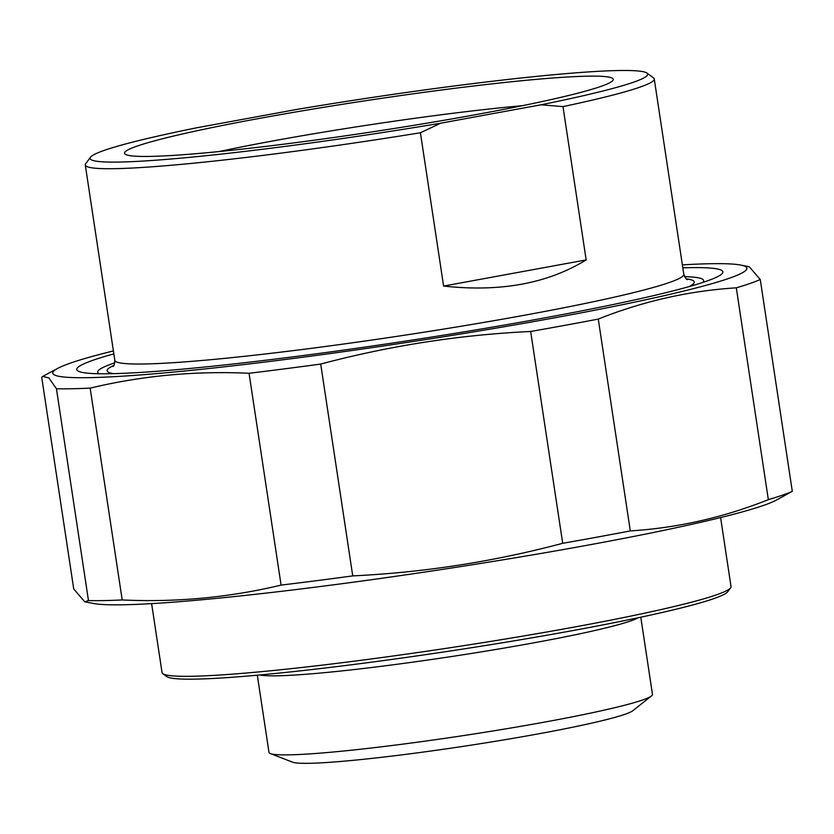 <?xml version="1.0" encoding="UTF-8"?>
<svg xmlns="http://www.w3.org/2000/svg" width="834" height="834" viewBox="0 0 834 834"><rect width="100%" height="100%" fill="white"/><g stroke="black" fill="none" stroke-linecap="round" stroke-linejoin="round"><path stroke-width="1.25" d="M56.441 388.759L48.883 377.938L42.784 376.395L41.7 377.166L73.736 588.992L84.734 601.773L88.477 600.584L56.441 388.759A372.308 23.946 -8.6 0 0 90.166 388.123L122.202 599.948A372.308 23.946 171.4 0 1 88.477 600.584M352.74 575.887A372.308 23.946 171.4 0 1 281.089 585.103L249.053 373.278A372.308 23.946 -8.6 0 0 320.704 364.062L352.74 575.887C423.849 572.489 493.843 561.626 562.7 543.299L530.664 331.473A372.308 23.946 -8.6 0 0 598.27 319.078L630.306 530.904A372.308 23.946 171.4 0 1 562.7 543.299M792.3 491.341A372.308 23.946 171.4 0 1 768.343 499.66L736.307 287.834A372.308 23.946 -8.6 0 0 760.264 279.515L792.3 491.341L776.36 500.108A351.02 22.581 171.4 0 1 437.548 570.133A351.02 22.581 171.4 0 1 93.179 603.43L84.734 601.773M113.403 350.937A351.02 22.581 -8.6 0 0 57.64 368.399A351.02 22.581 -8.6 0 0 403.197 343.014A351.02 22.581 -8.6 0 0 740.821 265.076A351.02 22.581 -8.6 0 0 682.379 264.878M249.053 373.278C194.958 370.765 141.999 375.717 90.166 388.123M530.664 331.473C459.544 334.872 389.561 345.735 320.704 364.062M736.307 287.834C689.165 290.785 643.15 301.199 598.27 319.078M740.821 265.076L749.266 266.734L760.264 279.515M630.306 530.904C677.448 527.953 723.464 517.539 768.343 499.66M122.202 599.948C176.287 602.461 229.256 597.519 281.089 585.103M113.851 353.877A326.709 21.017 -8.6 0 0 77.656 370.786A326.709 21.017 -8.6 0 0 110.745 373.715A326.709 21.017 -8.6 0 0 465.278 331.651A326.709 21.017 -8.6 0 0 722.4 273.281A326.709 21.017 -8.6 0 0 682.827 267.829M540.985 104.803A281.965 18.139 171.4 0 0 646.955 73.058A281.965 18.139 171.4 0 0 297.133 109.379L196.834 127.769A281.965 18.139 171.4 0 0 90.52 157.209L85.694 163.725A287.72 18.504 -8.6 0 0 85.287 164.986A287.72 18.504 -8.6 0 0 420.419 132.752L440.696 123.203L540.985 104.803L562.981 106.606L586.166 259.916C547.657 283.56 500.139 292.275 443.605 286.062L586.166 259.916M443.605 286.062L420.419 132.752M562.981 106.606A287.72 18.504 -8.6 0 0 654.252 78.938A287.72 18.504 -8.6 0 0 653.491 77.854L646.955 73.058M219.05 151.559A224.148 14.418 171.4 0 1 273.406 140.852A224.148 14.418 171.4 0 1 522.501 105.668M259.801 118.334A247.166 15.898 -8.6 0 0 125.194 154.186A247.166 15.898 -8.6 0 0 371.286 132.012A247.166 15.898 -8.6 0 0 612.938 80.418A247.166 15.898 -8.6 0 0 259.801 118.334M440.696 123.203A281.965 18.139 171.4 0 1 90.52 157.209M99.173 373.747A306.422 19.703 171.4 0 1 98.151 370.838A306.422 19.703 171.4 0 1 114.8 362.821M684.558 276.659A306.422 19.703 171.4 0 1 702.843 279.39A306.422 19.703 171.4 0 1 702.718 282.465M257.31 675.196L268.986 752.383A193.926 12.468 -8.6 0 0 270.393 753.582L292.505 762.151A173.211 11.144 -8.6 0 0 309.258 763.298A173.211 11.144 -8.6 0 0 493.228 741.645A173.211 11.144 -8.6 0 0 632.891 710.672L651.479 695.942A193.926 12.468 -8.6 0 0 652.469 694.388L640.793 617.202M720.597 517.57L731.022 586.552A287.72 18.504 171.4 0 1 730.615 587.814A287.72 18.504 171.4 0 1 504.174 639.219A287.72 18.504 171.4 0 1 191.966 676.27A287.72 18.504 171.4 0 1 162.828 673.684A287.72 18.504 171.4 0 1 162.057 672.6L151.621 603.628M162.828 673.684L166.748 676.562A284.269 18.285 -8.6 0 0 449.787 651.062A284.269 18.285 -8.6 0 0 727.717 591.723L730.615 587.814M270.393 753.582A193.926 12.468 -8.6 0 0 289.148 754.853A193.926 12.468 -8.6 0 0 495.115 730.615A193.926 12.468 -8.6 0 0 651.479 695.942M654.252 78.938L683.797 274.261A287.72 18.504 171.4 0 1 402.082 335.581A287.72 18.504 171.4 0 1 114.821 360.309C114.519 364.302 113.893 366.366 112.955 366.522L112.955 366.522M113.82 365.459A296.925 19.099 -8.6 0 0 113.601 373.653M688.915 286.646A296.925 19.099 -8.6 0 0 686.278 278.879M259.906 674.956A193.926 12.468 -8.6 0 0 277.19 675.811A193.926 12.468 -8.6 0 0 478.226 652.365A193.926 12.468 -8.6 0 0 638.25 617.744M57.64 368.399L42.784 376.395M85.287 164.986L114.821 360.309M687.424 279.64C686.486 279.776 685.277 277.983 683.797 274.261"/></g></svg>
